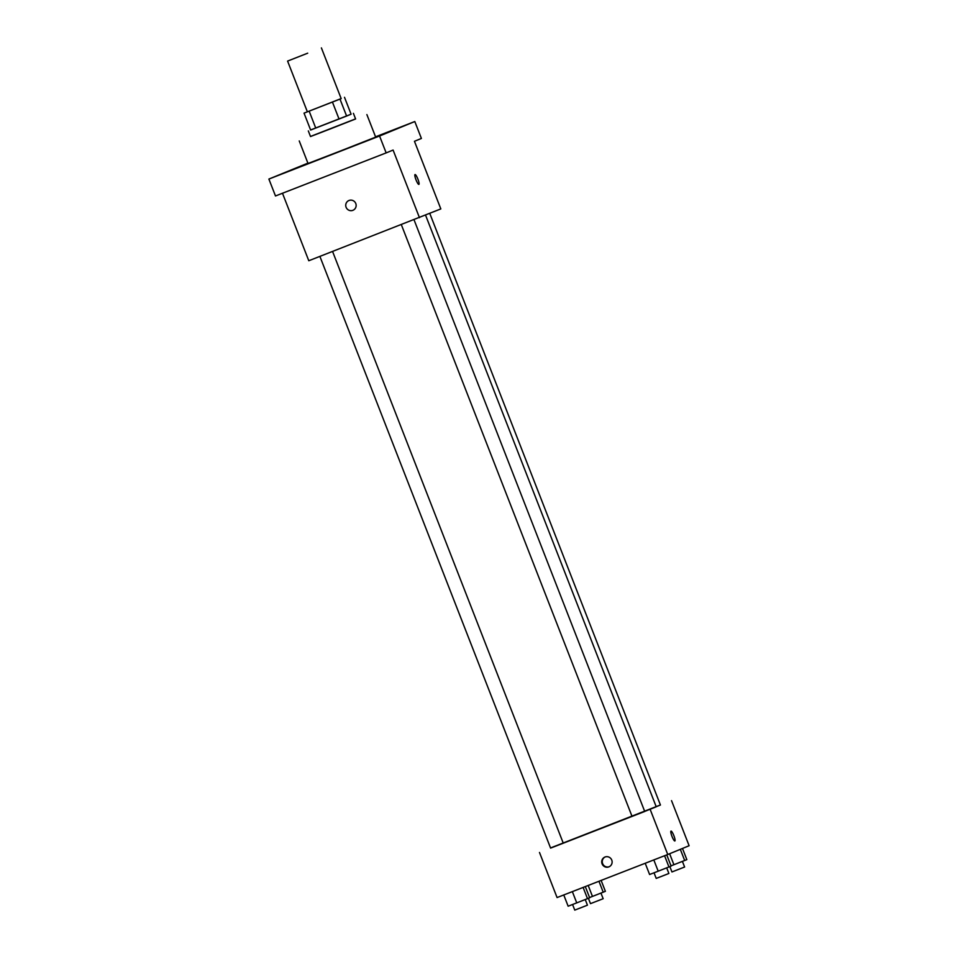 <?xml version="1.0" encoding="UTF-8"?>
<svg xmlns="http://www.w3.org/2000/svg" width="958" height="958" viewBox="0 0 958 958"><rect width="100%" height="100%" fill="white"/><g stroke="black" fill="none" stroke-linecap="round" stroke-linejoin="round"><path stroke-width="1.44" d="M307.698 53.181L287.592 61.084L307.698 53.181M321.397 47.9L341.18 98.626L304.033 113.128L341.156 98.578M340.006 99.141L346.604 116.038L351.095 114.194L344.497 97.297M346.604 116.038L339.036 119.008L332.45 102.099M304.033 113.128L310.631 130.037L339.036 119.008M310.608 129.977L351.095 114.194M353.406 113.331L355.598 118.96L330.929 128.671L310.512 136.539L308.32 130.911M315.745 128.073L309.159 111.164M355.574 118.876L310.488 136.455M366.878 114.577L375.668 137.114L341.898 150.418L308.033 163.483L299.243 140.934M278.407 175.29L295.16 168.764L278.407 175.29M307.925 163.207L307.087 163.519L307.925 163.183M388.697 131.761L405.45 125.235L388.697 131.761M359.861 143.592L376.614 137.066L359.861 143.592M307.901 163.135L268.887 179.062L379.56 136L414.802 121.534L375.548 136.814M282.478 193.241L308.787 260.744L440.824 208.916L414.455 141.293L421.4 138.443L414.802 121.534M268.887 179.062L275.485 195.971L386.158 152.897L379.56 136M386.158 152.897L393.091 150.059L419.46 217.682M415.042 174.548A5.293 1.006 -111.3 0 1 417.892 179.098A5.293 1.006 -111.3 0 1 418.874 184.415A5.293 1.006 -111.3 0 1 416.023 179.853A5.293 1.006 -111.3 0 1 415.042 174.548A5.293 1.006 -111.3 0 1 417.892 179.098A5.293 1.006 -111.3 0 1 418.874 184.415M349.023 200.473A5.293 5.197 67.7 0 1 355.765 203.467A5.293 5.197 67.7 0 1 352.951 210.293A5.293 5.197 67.7 0 1 346.137 207.371A5.293 5.197 67.7 0 1 349.023 200.473M352.951 210.293A5.293 5.197 67.7 0 1 346.137 207.371A5.293 5.197 67.7 0 1 348.94 200.497M425.568 215.179L656.23 806.792L644.698 811.414M414.036 219.789L644.722 811.474L556.933 845.663L550.599 848.105L319.9 256.421M429.783 213.442L660.433 805.019L656.194 806.696M550.539 847.95L660.421 804.971M539.498 852.476L557.077 897.562L667.75 854.5L650.171 809.414M667.75 854.5L689.113 845.734L671.534 800.649M671.019 831.101A5.293 1.006 -111.3 0 1 673.869 835.651A5.293 1.006 -111.3 0 1 674.851 840.968A5.293 1.006 -111.3 0 1 671.989 836.394A5.293 1.006 -111.3 0 1 671.019 831.101A5.293 1.006 -111.3 0 1 673.869 835.651A5.293 1.006 -111.3 0 1 674.851 840.968M605.001 857.015A5.293 5.197 67.7 0 1 611.743 860.021A5.293 5.197 67.7 0 1 608.929 866.846A5.293 5.197 67.7 0 1 602.115 863.912A5.293 5.197 67.7 0 1 605.001 857.015M609.192 866.727A5.293 5.197 67.7 0 1 602.654 863.697A5.293 5.197 67.7 0 1 605.181 856.943M589.565 897.55L605.384 891.335L601.133 880.426M592.463 896.425L588.188 885.455M603.229 892.221L598.954 881.264M600.965 893.107L603.157 898.712L590.487 903.645L588.404 898.305M563.759 894.964L568.142 906.208L576.74 902.879L589.661 897.79L585.302 886.581M576.74 902.879L572.357 891.623M587.505 898.664L583.123 887.431M585.242 899.55L587.434 905.166L581.111 907.657L574.764 910.1L572.573 904.496M671.019 865.852L686.838 859.637L682.479 848.453M673.917 864.739L669.63 853.734M684.683 860.524L680.324 849.339M682.419 861.41L684.611 867.014L671.941 871.96L669.858 866.607M645.213 863.266L649.596 874.51L658.194 871.181L671.115 866.092L666.756 854.895M658.194 871.181L653.811 859.925M668.959 866.978L664.577 855.734M666.696 867.864L668.888 873.468L662.565 875.959L656.218 878.402L654.027 872.798M287.592 61.084L307.362 111.799M632.052 816.42L401.354 224.723M563.268 843.172L332.582 251.487"/></g></svg>
